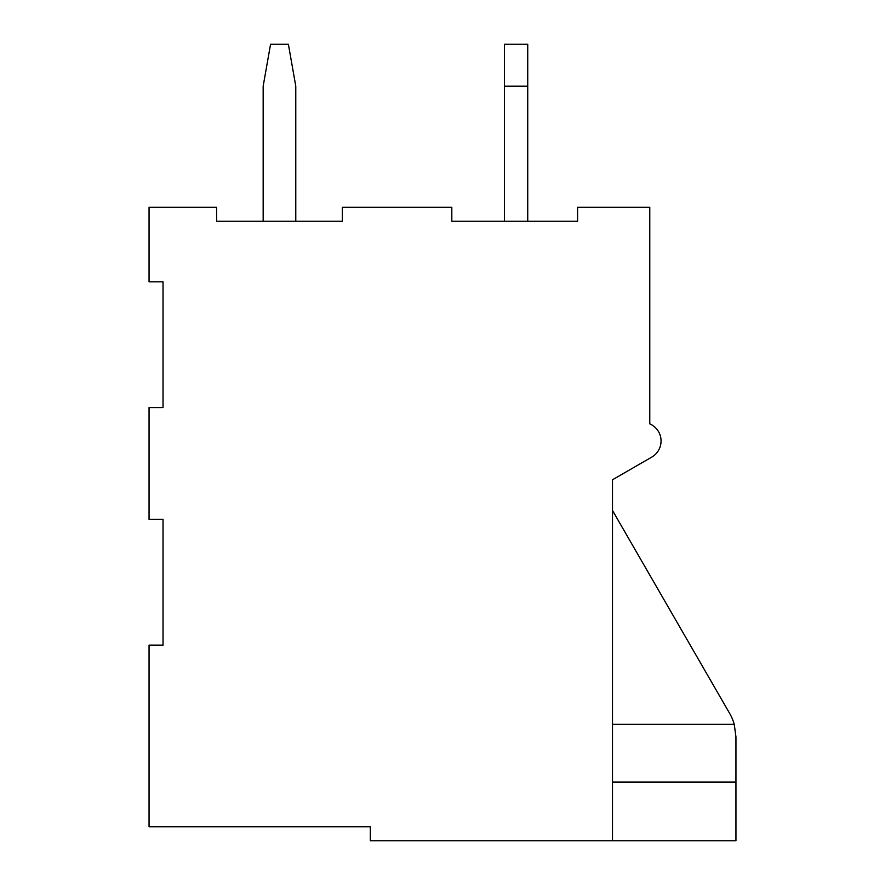 <?xml version="1.0" encoding="UTF-8"?>
<svg xmlns="http://www.w3.org/2000/svg" width="885" height="885" viewBox="0 0 885 885"><rect width="100%" height="100%" fill="white"/><g stroke="black" fill="none" stroke-linecap="round" stroke-linejoin="round"><path stroke-width="1.33" d="M527.737 221.25L577.584 221.25L527.737 221.25L577.584 221.25L527.737 221.25L577.584 221.25L527.737 221.25L527.737 44.25L504.45 44.25L504.45 221.25L451.815 221.25L451.815 207.278L342.351 207.278L342.351 221.25L216.593 221.25L216.593 207.278L149.056 207.278L149.056 281.806L163.028 281.806L163.028 407.565L149.056 407.565L149.056 519.351L163.028 519.351L163.028 645.121L149.056 645.121L149.056 826.778L370.306 826.778L370.306 840.75L612.508 840.75L612.508 479.758L651.736 457.125A18.629 18.629 0 0 0 649.778 423.871L649.778 207.278L577.584 207.278L577.584 221.25L504.45 221.25M263.166 221.25L216.593 221.25L263.166 221.25L216.593 221.25L263.166 221.25L216.593 221.25L263.166 221.25L216.593 221.25L263.166 221.25L216.593 221.25L263.166 221.25L216.593 221.25L263.166 221.25L216.593 221.25L263.166 221.25L263.166 86.166L270.567 44.25L288.388 44.25L295.778 86.166L295.778 221.25L342.351 221.25L295.778 221.25M612.508 840.75L735.944 840.75L735.944 736.785L734.24 724.306A46.584 46.584 0 0 0 729.705 713.498L612.508 510.512M163.028 519.351L163.028 645.121L163.028 519.351M163.028 281.806L163.028 407.565L163.028 281.806M735.944 736.785L735.944 782.063L735.944 736.785L735.944 782.063L735.944 736.785L735.944 782.063L735.944 736.785L735.944 782.063L735.944 736.785L735.944 782.063L735.944 736.785L735.944 782.063L735.944 736.785L735.944 782.063L612.508 782.063M612.508 724.306L734.24 724.306M527.737 86.166L504.45 86.166M651.736 457.125L612.508 479.758L651.736 457.125"/></g></svg>
